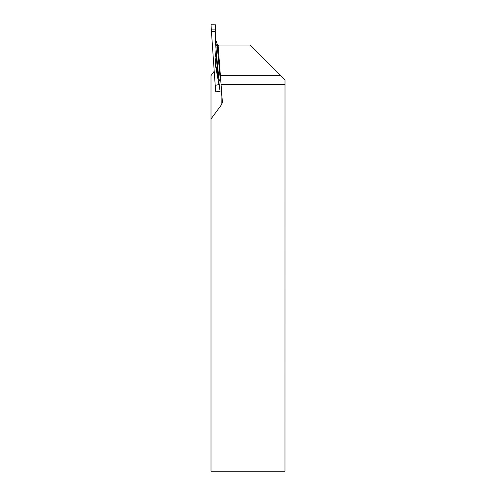 <?xml version="1.0" encoding="UTF-8"?>
<svg xmlns="http://www.w3.org/2000/svg" width="496" height="496" viewBox="0 0 496 496"><rect width="100%" height="100%" fill="white"/><g stroke="black" fill="none" stroke-linecap="round" stroke-linejoin="round"><path stroke-width="0.74" d="M211.005 118.959L221.197 105.146A5.499 4.755 -90.5 0 0 222.332 101.531A5.499 4.755 -90.5 0 0 222.32 101.147L218.073 45.049L249.934 45.049L285.008 80.116L284.983 471.2L211.005 471.2L211.005 75.603L214.216 71.25M220.187 75.305L280.197 75.305M221.16 84.599L284.983 84.599M211.426 31.341L211.023 24.8L215.45 24.831L215.245 31.341C213.664 31.056 210.738 32.265 211.346 29.872L211.029 24.8L215.45 24.837L215.245 31.341L211.426 31.341L215.202 85.312L215.785 91.847L220.143 91.258L218.959 84.494L215.239 85.386M217.998 77.382L215.754 65.67A1.488 1.023 168.8 0 1 215.853 65.255L217.998 77.382A1.488 0.893 169.5 0 1 218.097 77.023A132.06 4.607 86 0 0 215.841 52.874L216.051 49.358A134.335 4.687 -94 0 1 216.38 52.663L215.686 44.398L217.05 44.014L218.581 45.396M218.42 45.409L217.174 45.489L220.292 79.682A1.488 1.482 -29.1 0 0 219.009 81.251A134.335 4.687 -94 0 1 219.058 81.759L218.978 82.268M219.046 80.829L216.38 52.663A1.488 0.744 -5.2 0 1 217.806 51.82M218.959 84.494L215.679 66.6M217.242 75.051L215.655 66.433M215.58 65.968L215.754 66.346L215.748 65.584A128.91 4.501 86 0 0 215.01 57.908L215.562 65.838M215.01 57.908L215.841 52.874M217.273 46.134A1.488 0.837 -2.6 0 1 215.791 45.403A134.335 4.687 -94 0 1 215.772 45.353L216.051 49.358M215.772 45.353L215.617 44.355M211.432 31.403L215.245 31.533L215.574 44.088M220.565 78.895L220.1 78.957A1.488 0.744 -6.1 0 0 218.705 79.67M215.295 40.064L216.975 43.233A134.335 4.687 -94 0 1 216.882 44.026A1.488 1.488 86 0 0 218.091 45.384M217.13 44.38L216.975 43.233M217.236 45.223L217.217 45.731M218.097 45.458L217.174 45.489A1.488 1.488 84.6 0 1 215.686 44.398M218.252 47.678L217.434 47.709A1.488 0.744 -5.2 0 0 216.008 48.552M219.058 81.759L219.046 80.885M220.143 91.258L218.953 82.404M215.785 91.847L215.202 85.312L215.754 91.834M215.121 57.604A129.481 4.52 -94 0 1 215.853 65.255A1.488 0.837 -5.4 0 0 215.748 65.584A1.488 1.29 -0.5 0 0 215.754 65.67L217.304 75.392M218.091 45.328A1.488 1.488 86 0 1 217.05 44.014M221.197 105.146L220.993 82.975M215.543 43.636A132.06 4.607 86 0 0 216.299 41.528M211.346 29.872L215.276 29.872M220.305 79.682L220.639 79.639M219.04 80.854L220.298 79.682"/></g></svg>
